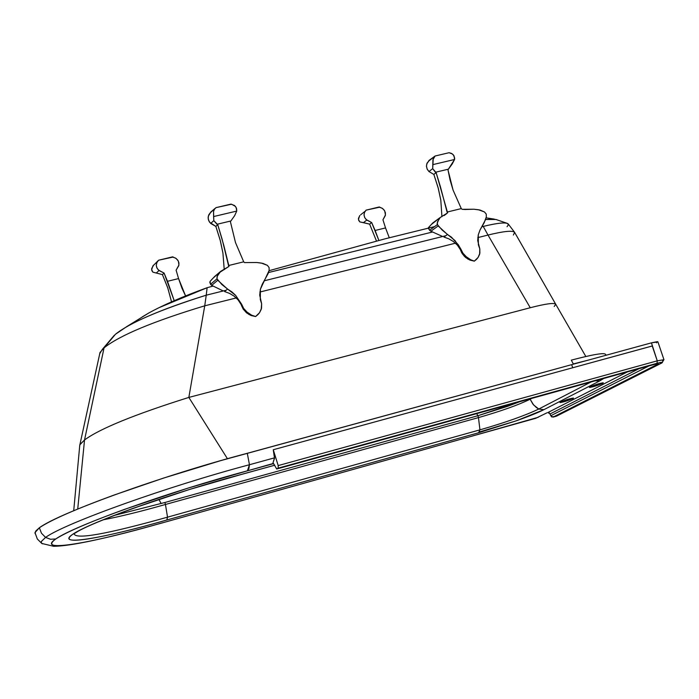 <?xml version="1.0" encoding="UTF-8"?>
<svg xmlns="http://www.w3.org/2000/svg" width="699" height="699" viewBox="0 0 699 699"><rect width="100%" height="100%" fill="white"/><g stroke="black" fill="none" stroke-linecap="round" stroke-linejoin="round"><path stroke-width="1.05" d="M476.779 413.616L477.775 415.756L476.779 413.616M158.909 499.401L161.137 503.56L158.909 499.401M507.055 226.694L508.4 224.825L507.457 223.418L495.949 219.477L485.595 219.495L494.394 219.128L486.128 217.835M434.542 226.625L385.044 238.831L269.063 270.688L385.044 238.831L434.542 226.625M212.846 286.136L207.122 287.708L212.846 286.136M268.521 272.531L432.314 232.051L268.521 272.531M158.848 307.743L207.122 287.708C182.588 296.603 163.016 305.105 148.398 313.222L142.185 316.944M514.508 232.19L508.287 224.038C506.356 222.055 498.011 222.85 483.236 226.424L488.007 235.056C503.726 231.212 512.603 230.303 514.63 232.348L513.389 235.03M507.098 223.287C503.446 222.378 495.495 223.418 483.236 226.424L481.961 226.738L483.236 226.424L488.007 235.056L477.793 237.608L488.007 235.056L530.244 307.735C545.823 303.724 554.324 302.571 555.749 304.283L554.211 306.477M445.77 235.729L264.371 280.762L445.77 235.729M226.1 290.26L206.24 295.188L204.737 305.812L236.262 297.94L204.737 305.812L206.24 295.188C160.001 309.797 129.752 322.807 115.492 334.227L104.064 347.849C119.643 335.406 153.203 321.391 204.737 305.812C153.203 321.391 119.643 335.406 104.064 347.849L114.182 335.415L112.364 337.565L115.492 334.227L127.061 326.407C145.873 316.14 172.26 305.734 206.24 295.188L207.122 287.708L206.24 295.188L226.1 290.26M259.862 292.042L455.451 243.191L259.862 292.042M99.747 353.703L102.316 349.404L104.064 347.849L100.009 352.479L99.747 353.703M585.823 356.473L555.749 304.283C554.333 302.571 545.832 303.716 530.244 307.735L188.844 397.416L204.737 305.812L188.844 397.416C134.496 414.524 99.721 428.714 84.535 439.968L104.064 347.849L84.535 439.968L79.922 444.547L79.712 445.883L79.8 444.87L84.535 439.968L77.729 509.047L84.535 439.968C99.721 428.714 134.496 414.524 188.844 397.416L227.437 458.727L188.844 397.416L530.244 307.735L488.007 235.056C504.093 231.124 512.987 230.268 514.7 232.487L555.661 304.135M663.945 359.705L657.261 360.833L657.025 363.288L276.699 469.003L273.475 463.411L272.706 463.856L274.506 457.845L249.456 464.73L248.888 468.688L247.402 470.838L272.706 463.856L274.506 458.264L273.265 449.737L572.708 367.753L571.677 364.651L247.297 453.293L249.456 464.73L274.506 457.845L273.265 449.737L278.193 465.595L278.158 468.147L276.76 468.968L273.405 463.437L247.402 470.838L249.456 464.73L247.297 453.293C164.213 475.11 59.223 512.856 39.354 527.771L34.967 532.603L35.125 533.573L35.666 531.135L39.354 527.771L41.477 533.223L45.566 537.409L41.477 533.223L39.354 527.771C50.878 520.012 75.684 509.134 113.78 495.145L163.592 478.064L220.639 460.65L571.677 364.651L572.708 367.753L652.473 345.935L651.433 342.851L571.677 364.651L651.433 342.851L657.261 360.833L663.945 359.705L662.591 360.649M595.242 380.815L599.515 381.016L603.77 378.456L599.515 381.016L595.242 380.815M42.421 543.822L41.285 542.826L41.424 541.393L45.566 537.409L41.39 541.454L41.311 542.896L42.421 543.822M162.334 522.887L162.631 522.756C89.411 543.909 35.404 552.778 55.771 538.973L50.538 539.27L45.566 537.409C65.26 523.053 168.144 486.259 249.456 464.73C168.144 486.259 65.26 523.053 45.566 537.409L50.538 539.27L55.771 538.973C74.662 525.499 171.203 491.074 247.402 470.838L188.075 488.094L124.527 509.361C89.533 522.109 66.615 531.983 55.771 538.973C47.209 545.281 52.303 547.134 71.045 544.521L73.806 544.11C95.649 540.537 125.261 533.416 162.631 522.756L162.325 522.887C107.008 538.387 70.765 546.19 53.613 546.286L41.791 543.455M166.808 520.012L167.533 517.164C106.466 534.263 75.326 539.794 74.111 533.739C75.326 539.794 106.466 534.263 167.533 517.164L165.445 504.477C141.032 511.423 120.315 516.526 103.312 519.785C120.315 516.526 141.032 511.423 165.445 504.477L164.903 502.494L114.287 515.416L164.903 502.494L165.445 504.477L478.466 417.609L477.941 415.713L164.903 502.494L477.941 415.713L507.64 406.302L519.838 401.689L477.941 415.713L478.466 417.609L165.445 504.477L167.533 517.164L479.942 429.85L478.466 417.609C501.061 411.126 518.291 404.992 530.13 399.225L530.13 399.225C518.291 404.992 501.061 411.126 478.466 417.609L479.942 429.85L167.533 517.164L166.808 520.012L478.597 432.751L479.942 429.85L478.597 432.751L479.331 431.999L516.246 420.824L543.901 409.666L538.754 409.037C525.211 415.512 505.604 422.449 479.942 429.85C505.604 422.449 525.211 415.512 538.754 409.037L533.608 404.957L530.13 399.225L532.979 404.214L536.413 407.561L538.754 409.037L543.901 409.666L599.515 381.016L543.901 409.666C537.985 412.663 528.767 416.377 516.246 420.824L479.331 431.999L516.246 420.824L478.597 432.751L166.808 520.012C133.684 529.458 107.515 535.749 88.31 538.877L85.715 539.261C69.428 541.489 65.121 539.811 72.792 534.237C54.505 546.478 101.879 538.78 166.808 520.012M75.719 532.725L72.792 534.237L75.501 532.891C89.647 522.808 175.274 491.781 240.779 474.621L241.129 474.481C174.523 492.157 89.988 522.24 72.792 534.237C82.534 528.051 102.683 519.401 133.256 508.278L189.228 489.562L240.797 474.612M274.768 465.185L241.129 474.481L274.768 465.185M471.991 436.15L162.404 522.869M602.634 383.384C596.754 385.813 592.35 387.141 589.414 387.368L590.096 386.862C595.976 384.424 600.389 383.096 603.333 382.869L593.346 386.669L589.799 387.447L590.096 386.862L599.41 383.559L602.957 382.781L602.634 383.384M572.892 398.605C567.169 400.973 562.852 402.266 559.951 402.51L560.589 402.039C566.312 399.671 570.637 398.369 573.547 398.133L563.857 401.803L560.353 402.58L560.589 402.039L569.65 398.832L573.154 398.054L572.892 398.605M538.221 417.294L472.428 435.984L535.775 418.282L547.02 412.794M657.899 341.863L651.433 342.851L657.305 341.654L656.553 342.842M657.025 363.288C662.233 361.916 663.718 361.864 661.481 363.122L556.343 416.202L661.481 363.122L662.119 362.187L657.025 363.288L657.261 360.833L278.193 465.595L278.158 468.147L657.025 363.288M655.199 364.214L658.309 363.541L657.925 364.109L655.199 364.214L276.76 468.968L655.199 364.214M656.483 363.891L657.925 364.109L656.483 363.891M590.987 381.995L538.754 409.037L590.987 381.995M531.659 398.421L530.13 399.225L531.659 398.421M606.199 355.214L605.509 354.376C604.399 352.506 593.005 354.428 571.31 360.142L573.311 363.934L587.492 360.326M547.85 412.559L550.122 413.93L638.895 368.731L550.122 413.93L550.725 415.765L648.847 365.979L550.725 415.765L553.005 417.137L657.925 364.109L553.005 417.137L556.343 416.202L551.642 416.927L549.204 412.768L547.85 412.559L627.318 371.938L547.85 412.559M655.007 364.266L276.699 469.003M572.708 367.753L273.265 449.737L278.193 465.595L657.261 360.833L652.237 345.97L572.708 367.753M172.767 257.136L158.568 260.238L156.847 262.649L156.279 265.41L156.794 267.7L158.428 270.032L164.108 273.082L167.507 281.295L178.568 278.586L176.104 270.163L178.927 265.052L178.394 261.173L176.227 258.534L172.653 256.839L158.568 260.238L156.847 262.649L156.279 265.41L157.039 268.198L159.014 270.53L164.108 273.082L174.208 300.675L167.507 281.295L178.568 278.586L176.104 270.163L178.752 265.734L178.944 262.885L177.826 260.194L175.606 258.114L172.767 257.136M154.671 264.178L158.568 260.238L154.671 264.178M185.576 295.922L181.958 288.198L178.568 278.586L185.576 295.922M152.967 265.795L151.648 269.613L152.88 272.156L162.421 274.602L167.655 287.542L171.526 301.846L167.891 288.241L162.421 274.602L164.108 273.082L162.421 274.602L156.288 273.021L159.014 270.53L156.288 273.021L152.88 272.156L151.858 270.6L151.692 268.503L153.658 265.096M379.417 207.245L366.049 210.154L364.494 212.461L364.013 214.768L364.66 217.485L366.197 219.582L371.667 222.544L375.127 230.469L385.533 227.926L382.947 219.801L385.472 214.899L384.677 210.845L382.72 208.608L379.295 206.956L366.049 210.154L364.494 212.461L364.03 215.117L364.826 217.808L366.774 220.063L371.667 222.544L378.91 240.517L375.127 230.469L385.533 227.926L382.947 219.801L385.324 215.554L385.42 212.819L384.284 210.216L382.126 208.206L379.417 207.245M360.675 214.768L365.734 210.775M389.291 237.782L385.533 227.926L389.291 237.782M359.601 215.781L358.447 219.469L359.802 221.889L369.631 224.126L376.534 241.164L369.631 224.126L371.667 222.544L369.631 224.126L363.471 222.632L366.774 220.063L363.471 222.632L359.802 221.889L358.701 220.403L358.438 218.394L359.845 215.502M210.731 212.068L215.152 208.337L210.731 212.068M211.919 279.329L210.05 281.452L209.84 282.728L211.692 285.375L210.513 284.31L217.005 278.84L221.924 284.58L235.624 295.362L241.627 304.222L243.654 308.425L247.044 312.095L251.692 315.205L255.633 316.516L257.896 314.646L259.539 312.706L261.531 308.268L261.618 303.75L260.299 299.539L260.404 289.185L269.106 270.504L269.106 267.612L267.402 265.358L261.312 263.06L256.682 262.492L244.484 262.597L243.706 261.828L228.529 265.541L229.001 266.389L219.94 272.243L217.074 276.551L217.005 278.84L217.756 280.264L211.692 285.375L223.269 290.959L211.692 285.375L217.756 280.264L227.524 289.089L224.562 291.527L229.552 293.388L234.148 296.158L238.106 299.88L241.164 304.589L238.106 299.88L234.148 296.158L229.552 293.388L224.562 291.527L227.524 289.089L231.797 291.798L235.624 295.362L241.627 304.222L241.417 305.428L243.47 309.5L249.019 314.541L255.581 316.56L250.941 315.467L246.52 312.829L243.112 308.958L241.164 304.589L241.627 304.222L243.654 308.425L247.044 312.095L251.692 315.205L255.581 316.56L259.539 312.706L261.216 309.412L261.618 303.75L259.705 295.109L260.404 289.185L262.274 284.231L268.154 273.51L269.106 270.504L269.106 267.612L267.402 265.358L262.903 263.374L256.682 262.492L244.484 262.597L243.706 261.828L235.502 242.597L230.39 221.662L234.628 215.685L236.725 211.081L236.14 207.463L234.488 205.489L230.906 204.125L215.974 207.647L214.418 209.289L213.553 211.526L213.798 220.639L210.696 223.453L215.842 226.397L217.747 224.676L215.842 226.397L220.421 241.006L222.929 253.064L224.239 269.665L222.929 253.064L220.124 239.914L215.842 226.397L209.595 222.256L208.232 219.137L208.302 216.14L210.521 212.618L208.835 214.689L208.11 217.73L208.765 220.832L210.696 223.453L213.798 220.639L217.747 224.676L223.811 245.419L229.001 266.389L220.77 271.299L217.31 275.983L217.005 278.84L210.513 284.31L210.05 281.452L214.523 276.594L220.77 271.299L212.793 278.394M236.725 211.081L236.585 208.625L235.406 206.362L231.544 204.213L215.974 207.647L214.418 209.289L213.553 211.526L213.606 216.559L236.725 211.081L213.606 216.559L213.798 220.639L217.005 224.283L230.88 220.971L234.628 215.685L236.725 211.081M230.39 221.662L230.88 220.971L217.005 224.283L217.747 224.676L222.186 239.451L228.529 265.541L243.706 261.828L235.502 242.597L230.39 221.662M428.828 160.569L435.04 156.052L428.828 160.569M429.902 226.004L428.443 227.647L428.583 228.8L430.881 231.229L429.562 230.251L437.364 224.58L442.222 230.102L455.075 240.639L462.983 253.239L466.329 256.778L470.75 259.801L474.394 261.12L476.543 259.312L478.09 257.45L479.89 253.187L479.794 248.861L478.387 244.816L478.265 234.855L479.995 230.085L484.197 222.71L486.338 216.865L486.242 214.095L484.459 211.954L478.457 209.744L473.87 209.228L465.088 209.517L462.118 209.316L461.279 208.59L447.072 212.068L447.613 212.863L440.248 217.476L438.684 219.669L437.12 223.488L438.177 225.943L430.881 231.229L442.642 236.498L430.881 231.229L438.177 225.943L447.474 234.514L443.926 237.04L448.819 238.822L453.354 241.487L457.295 245.061L460.353 249.587L457.295 245.061L453.354 241.487L448.819 238.822L443.926 237.04L447.474 234.514L451.467 237.171L458.256 244.737L460.912 249.202L460.353 249.587L461.707 252.785L464.468 256.428L468.077 259.189L474.324 261.164L469.911 260.08L465.665 257.52L462.327 253.789L460.353 249.587L460.912 249.202L462.983 253.239L466.329 256.778L470.75 259.801L474.324 261.164L478.09 257.45L479.628 254.287L479.794 248.861L477.705 240.57L478.265 234.855L479.995 230.085L485.49 219.757L486.338 216.865L486.242 214.095L484.459 211.954L480.03 210.041L473.87 209.228L462.118 209.316L461.279 208.59L453.057 190.058L450.077 180.036L447.972 169.822L454.568 159.486L454.088 155.956L452.515 154.042L449.09 152.714L435.101 156.008L432.934 159.722L432.69 168.651L428.968 171.552L433.843 174.418L436.132 172.644L433.843 174.418L438.352 188.538L440.807 200.202L441.934 216.69L440.807 200.202L438.063 187.489L433.843 174.418L428.968 171.552L427.281 169.368L426.46 166.406L426.809 163.758L428.906 160.901L427.089 163.085L426.451 166.013L427.115 169.009L428.968 171.552L432.69 168.651L436.132 172.644L447.613 212.863L440.248 217.476L437.452 221.871L437.364 224.58L429.562 230.251L428.443 227.647L432.76 222.955L440.248 217.476L431.108 224.685M433.24 158.568L432.917 164.606L454.568 159.486L454.638 158.035L453.398 154.89L451.458 153.387L449.09 152.714L435.101 156.008L433.24 158.568M452.192 164.02L454.568 159.486L432.917 164.606L432.69 168.651L435.433 172.26L448.426 169.167L452.192 164.02M447.972 169.822L448.426 169.167L435.433 172.26L436.132 172.644L440.475 186.93L447.072 212.068L461.279 208.59L453.057 190.058L447.972 169.822M114.182 335.415L102.316 349.404M148.555 313.135L127.061 326.407M73.718 510.716L79.8 444.87M79.922 444.547L100.009 352.479M41.704 543.385L37.335 538.999L34.967 532.603M274.777 465.228L240.867 474.595M472.087 436.124L535.775 418.282M661.822 362.982L663.945 359.67L657.899 341.828M655.12 364.24L657.558 363.637M556.666 416.062L661.726 363.034M153.186 265.55L157.764 261.321M215.065 208.433L209.849 213.247M446.757 213.588L444.048 215.572M434.691 156.331L428.47 161.251"/></g></svg>
